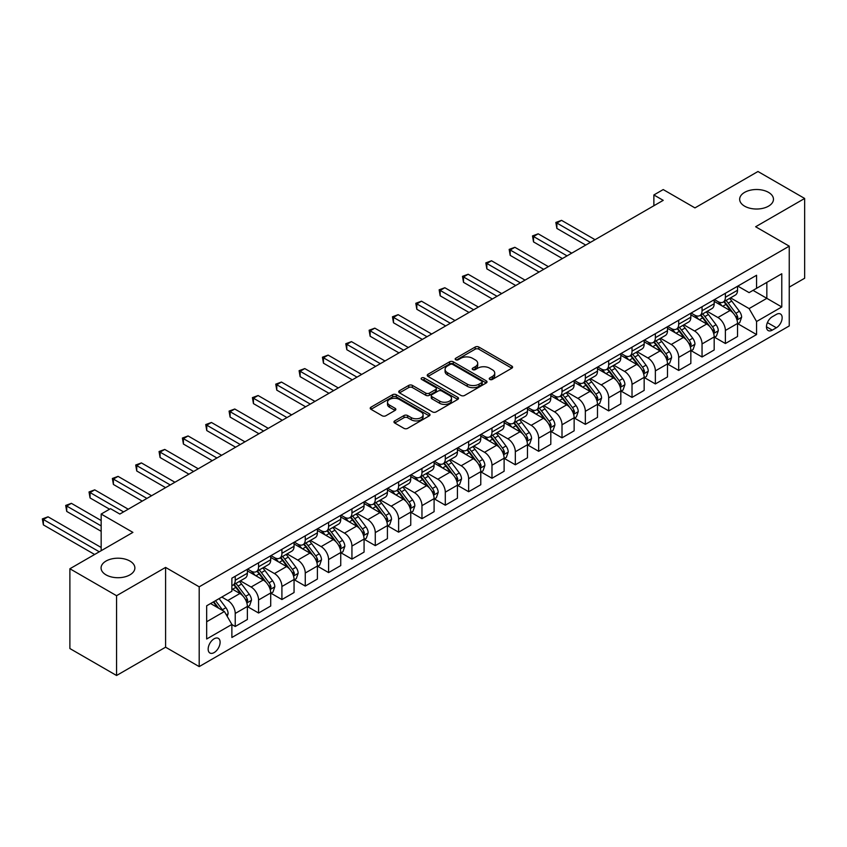 <?xml version="1.0" encoding="UTF-8"?>
<svg xmlns="http://www.w3.org/2000/svg" width="847" height="847" viewBox="0 0 847 847"><rect width="100%" height="100%" fill="white"/><g stroke="black" fill="none" stroke-linecap="round" stroke-linejoin="round"><path stroke-width="1.27" d="M489.788 379.435A1.81 1.048 0 0 0 492.361 379.435L511.832 368.191A2.594 1.493 0 0 0 512.594 367.143A2.594 1.493 0 0 0 511.832 366.084L478.841 347.037A2.594 1.493 0 0 0 475.178 347.037L455.707 358.27A1.81 1.048 0 0 0 455.167 359.012A1.81 1.048 0 0 0 455.707 359.753A1.81 1.048 0 0 0 458.269 359.753L460.789 358.302A8.29 4.786 0 0 1 472.52 358.302L475.273 359.89A8.29 4.786 0 0 1 477.697 363.278A8.29 4.786 0 0 1 475.273 366.666L472.742 368.117A1.81 1.048 0 0 0 472.213 368.858A1.81 1.048 0 0 0 472.742 369.599A1.81 1.048 0 0 0 475.315 369.599L477.835 368.138A8.29 4.786 0 0 1 489.566 368.138L492.308 369.726A8.29 4.786 0 0 1 494.743 373.114A8.29 4.786 0 0 1 492.308 376.502L489.788 377.953A1.81 1.048 0 0 0 489.259 378.694A1.81 1.048 0 0 0 489.788 379.435L489.788 377.953M129.919 561.053A16.898 9.762 0 0 0 111.508 558.946A16.898 9.762 0 0 0 101.068 567.956A16.898 9.762 0 0 0 106.023 574.859A16.898 9.762 0 0 0 124.445 576.976A16.898 9.762 0 0 0 134.874 567.956A16.898 9.762 0 0 0 129.919 561.053M768.515 192.364A16.898 9.762 0 0 0 750.103 190.257A16.898 9.762 0 0 0 739.664 199.267A16.898 9.762 0 0 0 744.619 206.17A16.898 9.762 0 0 0 763.041 208.277A16.898 9.762 0 0 0 773.47 199.267A16.898 9.762 0 0 0 768.515 192.364M214.132 652.582A8.449 4.881 120 0 0 219.659 645.139A8.449 4.881 120 0 0 218.357 638.363A8.449 4.881 120 0 0 214.132 638.786A8.449 4.881 120 0 0 208.616 646.229A8.449 4.881 120 0 0 209.908 653.005A8.449 4.881 120 0 0 214.132 652.582M394.713 420.895A2.594 1.493 0 0 0 393.961 421.954A2.594 1.493 0 0 0 394.713 423.013L403.966 428.349A2.594 1.493 0 0 0 407.64 428.349L429.26 415.866A2.594 1.493 0 0 0 430.022 414.808A2.594 1.493 0 0 0 429.26 413.749L396.269 394.702A2.594 1.493 0 0 0 392.606 394.702L370.975 407.185A2.594 1.493 0 0 0 370.224 408.243A2.594 1.493 0 0 0 370.975 409.302L382.156 415.761A2.594 1.493 0 0 0 385.83 415.761L395.083 410.414A2.594 1.493 0 0 0 395.845 409.355A2.594 1.493 0 0 0 395.083 408.296L389.535 405.099A6.935 4.002 0 0 1 387.503 402.272A6.935 4.002 0 0 1 391.79 398.566A6.935 4.002 0 0 1 399.339 399.435L421.065 411.981A6.935 4.002 0 0 1 423.098 414.808A6.935 4.002 0 0 1 418.81 418.503A6.935 4.002 0 0 1 411.261 417.635L407.64 415.549A2.594 1.493 0 0 0 403.966 415.549L394.713 420.895L394.713 423.013M789.245 287.133L804.65 278.24L804.65 198.463L757.97 171.507L694.953 207.896L663.212 189.569L653.873 194.958L663.212 200.347L119.84 514.055L110.502 508.666L101.164 514.055L101.164 550.709M116.568 595.716L116.568 675.493L165.589 647.193L165.589 567.416L116.568 595.716L69.888 568.761L132.915 532.382L101.164 514.055M165.589 567.416L199.193 586.823L789.245 246.159L789.245 325.936L199.193 666.6L199.193 586.823M804.65 198.463L755.63 226.752L789.245 246.159M460.969 395.443A2.594 1.493 0 0 0 464.632 395.443L486.263 382.96A2.594 1.493 0 0 0 487.025 381.902A2.594 1.493 0 0 0 486.263 380.843L453.272 361.796A2.594 1.493 0 0 0 449.609 361.796L427.979 374.279A2.594 1.493 0 0 0 427.227 375.337A2.594 1.493 0 0 0 427.979 376.396L460.969 395.443M422.378 379.827A1.81 1.048 0 0 1 424.22 380.091L457.729 399.435L436.141 411.896A2.594 1.493 0 0 1 432.468 411.896L399.477 392.849L399.477 390.732A2.594 1.493 0 0 0 398.725 391.79A2.594 1.493 0 0 0 399.477 392.849M399.477 390.732L408.741 385.396A2.594 1.493 0 0 1 412.404 385.396L425.776 393.114A2.594 1.493 0 0 0 429.45 393.114L435.591 389.567A2.594 1.493 0 0 0 436.343 388.508A2.594 1.493 0 0 0 435.591 387.45L421.658 379.414A1.81 1.048 0 0 1 421.128 378.673A1.81 1.048 0 0 1 422.251 377.709A1.81 1.048 0 0 1 424.22 377.931L457.761 397.296A2.594 1.493 0 0 1 458.523 398.355A2.594 1.493 0 0 1 457.761 399.413L457.761 397.296M116.568 675.493L69.888 648.537L69.888 568.761M776.36 314.406L772.252 316.778A8.184 4.722 120 0 0 766.906 323.988A8.184 4.722 120 0 0 768.165 330.552A8.184 4.722 120 0 0 772.252 330.139L776.36 327.768A8.184 4.722 120 0 0 781.707 320.558A8.184 4.722 120 0 0 780.458 313.993A8.184 4.722 120 0 0 776.36 314.406M737.801 286.106L749.097 292.628L756.572 288.319L756.572 275.264L231.877 578.194L231.877 591.238L206.668 605.796L206.668 638.998L231.877 624.451L231.877 637.495L756.572 334.565L756.572 321.521L749.097 308.583L730.538 297.858M756.572 288.319L781.781 273.761L781.781 306.963L756.572 321.521M165.589 647.193L199.193 666.6M653.873 194.958L653.873 205.736M753.025 290.362L766.842 298.335L766.842 282.379L781.781 273.761M749.097 308.583L766.842 298.335L781.781 306.963M206.668 621.751L224.402 611.513L210.585 603.53M231.877 624.557L235.233 626.494L235.233 613.45A10.566 6.098 -120 0 0 227.769 600.512L221.787 597.061M235.233 626.494L247.377 619.485L247.377 606.441A10.566 6.098 -120 0 0 239.902 593.503L231.877 588.877M247.652 606.717L258.579 613.016L258.579 599.972A10.566 6.098 -120 0 0 251.104 587.035L240.379 580.851M258.579 613.016L270.712 606.018L270.712 592.964A10.566 6.098 -120 0 0 263.248 580.036L247.377 570.867M270.998 593.239L281.913 599.549L281.913 586.505A10.566 6.098 -120 0 0 274.449 573.567L263.724 567.374M281.913 599.549L294.057 592.54L294.057 579.496A10.566 6.098 -120 0 0 286.582 566.558L270.712 557.39M294.333 579.761L305.259 586.071L305.259 573.027A10.566 6.098 -120 0 0 297.784 560.089L287.059 553.896M305.259 586.071L317.392 579.062L317.392 566.018A10.566 6.098 -120 0 0 309.928 553.08L294.057 543.922M317.678 566.283L328.594 572.593L328.594 559.549A10.566 6.098 -120 0 0 321.129 546.611L310.404 540.418M328.594 572.593L340.738 565.584L340.738 552.54A10.566 6.098 -120 0 0 333.263 539.603L317.392 530.444M341.013 552.816L351.939 559.115L351.939 546.071A10.566 6.098 -120 0 0 344.464 533.134L333.75 526.95M351.939 559.115L364.072 552.106L364.072 539.063A10.566 6.098 -120 0 0 356.608 526.125L340.738 516.966M364.358 539.338L375.274 545.637L375.274 532.594A10.566 6.098 -120 0 0 367.81 519.666L357.085 513.473M375.274 545.637L387.418 538.639L387.418 525.595A10.566 6.098 -120 0 0 379.943 512.657L364.072 503.489M387.693 525.86L398.619 532.17L398.619 519.126A10.566 6.098 -120 0 0 391.155 506.188L380.43 499.995M398.619 532.17L410.753 525.161L410.753 512.117A10.566 6.098 -120 0 0 403.288 499.179L387.418 490.011M411.039 512.382L421.965 518.692L421.965 505.648A10.566 6.098 -120 0 0 414.49 492.71L403.765 486.517M421.965 518.692L434.098 511.683L434.098 498.639A10.566 6.098 -120 0 0 426.623 485.702L410.753 476.543M434.373 498.904L445.3 505.214L445.3 492.171A10.566 6.098 -120 0 0 437.835 479.233L427.11 473.039M445.3 505.214L457.433 498.205L457.433 485.162A10.566 6.098 -120 0 0 449.969 472.224L434.098 463.065M457.719 485.437L468.645 491.736L468.645 478.693A10.566 6.098 -120 0 0 461.17 465.755L450.445 459.572M468.645 491.736L480.778 484.738L480.778 471.684A10.566 6.098 -120 0 0 473.304 458.756L457.433 449.588M481.054 471.959L491.98 478.269L491.98 465.225A10.566 6.098 -120 0 0 484.516 452.287L473.791 446.094M491.98 478.269L504.113 471.26L504.113 458.216A10.566 6.098 -120 0 0 496.649 445.278L480.778 436.11M504.399 458.481L515.325 464.791L515.325 451.747A10.566 6.098 -120 0 0 507.851 438.81L497.125 432.616M515.325 464.791L527.459 457.782L527.459 444.739A10.566 6.098 -120 0 0 519.994 431.801L504.113 422.642M527.734 445.003L538.66 451.313L538.66 438.27A10.566 6.098 -120 0 0 531.196 425.332L520.471 419.138M538.66 451.313L550.804 444.304L550.804 431.261A10.566 6.098 -120 0 0 543.329 418.323L527.459 409.165M551.079 431.536L562.006 437.835L562.006 424.792A10.566 6.098 -120 0 0 554.531 411.854L543.806 405.671M562.006 437.835L574.139 430.827L574.139 417.783A10.566 6.098 -120 0 0 566.675 404.845L550.804 395.687M574.414 418.058L585.341 424.358L585.341 411.314A10.566 6.098 -120 0 0 577.876 398.386L567.151 392.193M585.341 424.358L597.484 417.359L597.484 404.315A10.566 6.098 -120 0 0 590.01 391.378L574.139 382.209M597.76 404.58L608.686 410.89L608.686 397.846A10.566 6.098 -120 0 0 601.211 384.909L590.486 378.715M608.686 410.89L620.819 403.881L620.819 390.838A10.566 6.098 -120 0 0 613.355 377.9L597.484 368.731M621.105 391.102L632.021 397.412L632.021 384.369A10.566 6.098 -120 0 0 624.557 371.431L613.831 365.237M632.021 397.412L644.165 390.403L644.165 377.36A10.566 6.098 -120 0 0 636.69 364.422L620.819 355.264M644.44 377.635L655.366 383.935L655.366 370.891A10.566 6.098 -120 0 0 647.891 357.953L637.166 351.759M655.366 383.935L667.5 376.926L667.5 363.882A10.566 6.098 -120 0 0 660.035 350.944L644.165 341.786M667.785 364.157L678.701 370.457L678.701 357.413A10.566 6.098 -120 0 0 671.237 344.475L660.512 338.292M678.701 370.457L690.845 363.458L690.845 350.404A10.566 6.098 -120 0 0 683.37 337.477L667.5 328.308M691.12 350.679L702.047 356.989L702.047 343.946A10.566 6.098 -120 0 0 694.572 331.008L683.857 324.814M702.047 356.989L714.18 349.98L714.18 336.937A10.566 6.098 -120 0 0 706.716 323.999L690.845 314.83M714.466 337.201L725.381 343.511L725.381 330.468A10.566 6.098 -120 0 0 717.917 317.53L707.192 311.336M725.381 343.511L737.525 336.503L737.525 323.459A10.566 6.098 -120 0 0 730.05 310.521L714.18 301.363M714.466 299.584L717.917 301.574A10.566 6.098 -120 0 0 723.2 302.093A10.566 6.098 -120 0 0 725.381 297.265L725.381 293.274M691.12 313.051L694.572 315.052A10.566 6.098 -120 0 0 699.855 315.571A10.566 6.098 -120 0 0 702.047 310.733L702.047 306.752M667.785 326.529L671.237 328.52A10.566 6.098 -120 0 0 676.52 329.049A10.566 6.098 -120 0 0 678.701 324.21L678.701 320.219M644.44 340.007L647.891 341.997A10.566 6.098 -120 0 0 653.175 342.527A10.566 6.098 -120 0 0 655.366 337.688L655.366 333.697M621.105 353.485L624.557 355.475A10.566 6.098 -120 0 0 629.84 355.994A10.566 6.098 -120 0 0 632.021 351.166L632.021 347.175M597.76 366.952L601.211 368.953A10.566 6.098 -120 0 0 606.494 369.472A10.566 6.098 -120 0 0 608.686 364.634L608.686 360.653M574.414 380.43L577.876 382.431A10.566 6.098 -120 0 0 583.159 382.95A10.566 6.098 -120 0 0 585.341 378.111L585.341 374.13M551.079 393.908L554.531 395.898A10.566 6.098 -120 0 0 559.814 396.428A10.566 6.098 -120 0 0 562.006 391.589L562.006 387.598M527.734 407.386L531.196 409.376A10.566 6.098 -120 0 0 536.479 409.906A10.566 6.098 -120 0 0 538.66 405.067L538.66 401.076M504.399 420.864L507.851 422.854A10.566 6.098 -120 0 0 513.134 423.373A10.566 6.098 -120 0 0 515.325 418.545L515.325 414.554M481.054 434.331L484.516 436.332A10.566 6.098 -120 0 0 489.788 436.851A10.566 6.098 -120 0 0 491.98 432.012L491.98 428.031M457.719 447.809L461.17 449.799A10.566 6.098 -120 0 0 466.453 450.329A10.566 6.098 -120 0 0 468.645 445.49L468.645 441.499M434.373 461.287L437.835 463.277A10.566 6.098 -120 0 0 443.108 463.807A10.566 6.098 -120 0 0 445.3 458.968L445.3 454.977M411.039 474.765L414.49 476.755A10.566 6.098 -120 0 0 419.773 477.274A10.566 6.098 -120 0 0 421.965 472.446L421.965 468.455M387.693 488.232L391.155 490.233A10.566 6.098 -120 0 0 396.428 490.752A10.566 6.098 -120 0 0 398.619 485.913L398.619 481.932M364.358 501.71L367.81 503.711A10.566 6.098 -120 0 0 373.093 504.23A10.566 6.098 -120 0 0 375.274 499.391L375.274 495.4M341.013 515.188L344.464 517.178A10.566 6.098 -120 0 0 349.747 517.708A10.566 6.098 -120 0 0 351.939 512.869L351.939 508.878M317.678 528.666L321.129 530.656A10.566 6.098 -120 0 0 326.413 531.185A10.566 6.098 -120 0 0 328.594 526.347L328.594 522.355M294.333 542.133L297.784 544.134A10.566 6.098 -120 0 0 303.067 544.653A10.566 6.098 -120 0 0 305.259 539.825L305.259 535.833M270.998 555.611L274.449 557.612A10.566 6.098 -120 0 0 279.732 558.131A10.566 6.098 -120 0 0 281.913 553.292L281.913 549.311M247.652 569.089L251.104 571.079A10.566 6.098 -120 0 0 256.387 571.609A10.566 6.098 -120 0 0 258.579 566.77L258.579 562.779M737.801 323.723L756.572 334.565M723.2 302.093L735.334 295.084A10.566 6.098 -120 0 0 737.525 290.256L737.525 286.265M699.855 315.571L711.999 308.562A10.566 6.098 -120 0 0 714.18 303.734L714.18 299.743M676.52 329.049L688.653 322.04A10.566 6.098 -120 0 0 690.845 317.202L690.845 313.221M653.175 342.527L665.318 335.518A10.566 6.098 -120 0 0 667.5 330.679L667.5 326.688M629.84 355.994L641.973 348.996A10.566 6.098 -120 0 0 644.165 344.157L644.165 340.166M606.494 369.472L618.628 362.463A10.566 6.098 -120 0 0 620.819 357.635L620.819 353.644M583.159 382.95L595.293 375.941A10.566 6.098 -120 0 0 597.484 371.102L597.484 367.122M559.814 396.428L571.947 389.419A10.566 6.098 -120 0 0 574.139 384.58L574.139 380.589M536.479 409.906L548.612 402.897A10.566 6.098 -120 0 0 550.804 398.058L550.804 394.067M513.134 423.373L525.267 416.364A10.566 6.098 -120 0 0 527.459 411.536L527.459 407.545M489.788 436.851L501.932 429.842A10.566 6.098 -120 0 0 504.113 425.014L504.113 421.023M466.453 450.329L478.587 443.32A10.566 6.098 -120 0 0 480.778 438.481L480.778 434.5M443.108 463.807L455.252 456.798A10.566 6.098 -120 0 0 457.433 451.959L457.433 447.968M419.773 477.274L431.906 470.276A10.566 6.098 -120 0 0 434.098 465.437L434.098 461.446M396.428 490.752L408.572 483.743A10.566 6.098 -120 0 0 410.753 478.915L410.753 474.923M373.093 504.23L385.226 497.221A10.566 6.098 -120 0 0 387.418 492.382L387.418 488.401M349.747 517.708L361.891 510.699A10.566 6.098 -120 0 0 364.072 505.86L364.072 501.869M326.413 531.185L338.546 524.177A10.566 6.098 -120 0 0 340.738 519.338L340.738 515.347M303.067 544.653L315.211 537.644A10.566 6.098 -120 0 0 317.392 532.816L317.392 528.824M279.732 558.131L291.866 551.122A10.566 6.098 -120 0 0 294.057 546.283L294.057 542.302M256.387 571.609L268.531 564.6A10.566 6.098 -120 0 0 270.712 559.761L270.712 555.78M231.877 585.51A10.566 6.098 -120 0 0 233.052 585.086L245.185 578.078A10.566 6.098 -120 0 0 247.377 573.239L247.377 569.248M233.052 585.086A10.566 6.098 -120 0 0 235.233 580.248L235.233 576.256M224.402 611.513L231.877 624.451M490.519 379.7L492.308 378.662A8.29 4.786 0 0 0 494.743 375.274L494.743 373.114M477.697 363.278L477.697 365.428A8.29 4.786 0 0 1 475.273 368.816L473.473 369.853M511.8 368.212L478.841 349.186A2.594 1.493 0 0 0 475.178 349.186L456.427 360.017M486.231 382.982L453.272 363.945A2.594 1.493 0 0 0 449.609 363.945L428.01 376.417M481.678 382.643A1.81 1.048 0 0 0 482.218 381.902A1.81 1.048 0 0 0 481.678 381.161L452.722 364.443A1.81 1.048 0 0 0 450.159 364.443L447.502 365.978A8.29 4.786 0 0 0 445.067 369.356A8.29 4.786 0 0 0 447.502 372.744L467.29 384.178A8.29 4.786 0 0 0 479.021 384.178L481.678 382.643L481.678 384.792A1.81 1.048 0 0 0 482.218 384.051L482.218 381.902M445.067 369.356L445.067 371.515A8.29 4.786 0 0 0 447.502 374.903L447.502 372.744M481.678 384.792L479.021 386.327A8.29 4.786 0 0 1 467.29 386.327L447.502 374.903M399.519 392.87L408.741 387.545L408.741 385.396M436.343 388.508L436.343 390.668A2.594 1.493 0 0 1 435.591 391.727L429.45 395.274A2.594 1.493 0 0 1 425.776 395.274L412.404 387.545A2.594 1.493 0 0 0 408.741 387.545M439.667 401.129A6.935 4.002 0 0 0 447.227 401.997A6.935 4.002 0 0 0 451.504 398.302A6.935 4.002 0 0 0 449.471 395.475L441.816 391.049A2.594 1.493 0 0 0 438.153 391.049L432.012 394.596A2.594 1.493 0 0 0 431.25 395.655A2.594 1.493 0 0 0 432.012 396.714L439.667 401.129L439.667 403.288A6.935 4.002 0 0 0 447.227 404.157A6.935 4.002 0 0 0 451.504 400.462L451.504 398.302M431.25 395.655L431.25 397.815A2.594 1.493 0 0 0 432.012 398.873L432.012 396.714M439.667 403.288L432.012 398.873M423.098 414.808L423.098 416.968A6.935 4.002 0 0 1 418.81 420.663A6.935 4.002 0 0 1 411.261 419.794L407.64 417.709A2.594 1.493 0 0 0 403.966 417.709L394.755 423.034M387.503 402.272L387.503 404.421A6.935 4.002 0 0 0 389.535 407.259L389.535 405.099M395.083 408.296L395.083 410.414L389.535 407.259M429.228 415.888L396.269 396.862A2.594 1.493 0 0 0 392.606 396.862L371.018 409.323M737.525 323.893L739.759 322.591L741.633 317.202A6.998 4.044 -120 0 0 739.399 311.251L731.766 301.066A20.201 11.667 -120 0 0 729.563 298.419M721.972 305.862A20.201 11.667 -120 0 0 717.843 301.532M736.89 319.605L737.853 317.509A6.998 4.044 -120 0 0 735.852 313.295L728.219 303.11A20.201 11.667 -120 0 0 726.017 300.473M724.132 301.553A16.771 9.677 60 0 1 726.885 304.687L733.343 313.305M595.049 239.69L561.54 220.347L556.871 223.036L556.871 228.425L585.711 245.079M723.772 301.765A20.201 11.667 60 0 1 725.974 304.401L731.056 311.177M556.871 228.425L555.844 222.443L590.38 242.39M555.844 222.443L561.54 220.347M714.18 337.36L716.424 336.068L718.288 330.679A6.998 4.044 -120 0 0 716.054 324.719L708.431 314.533A20.201 11.667 -120 0 0 706.218 311.897M698.637 319.33A20.201 11.667 -120 0 0 694.498 314.999M713.545 333.083L714.508 330.976A6.998 4.044 -120 0 0 712.507 326.773L704.884 316.587A20.201 11.667 -120 0 0 702.671 313.941M700.797 315.031A16.771 9.677 60 0 1 703.55 318.165L710.008 326.783M571.714 253.168L538.194 233.814L533.525 236.514L533.525 241.903L562.376 258.557M700.437 315.243A20.201 11.667 60 0 1 702.639 317.879L707.711 324.655M533.525 241.903L532.498 235.921L567.045 255.868M532.498 235.921L538.194 233.814M690.845 350.838L693.079 349.546L694.953 344.157A6.998 4.044 -120 0 0 692.719 338.197L685.085 328.011A20.201 11.667 -120 0 0 682.883 325.375M675.292 332.807A20.201 11.667 -120 0 0 671.163 328.477M690.199 346.55L691.173 344.454A6.998 4.044 -120 0 0 689.172 340.25L681.539 330.065A20.201 11.667 -120 0 0 679.336 327.418M677.452 328.509A16.771 9.677 60 0 1 680.205 331.632L686.663 340.25M548.369 266.646L514.86 247.292L510.19 249.992L510.19 255.381L539.031 272.035M677.092 328.71A20.201 11.667 60 0 1 679.294 331.357L684.365 338.122M510.19 255.381L509.163 249.399L543.7 269.335M509.163 249.399L514.86 247.292M667.5 364.316L669.744 363.024L671.607 357.635A6.998 4.044 -120 0 0 669.374 351.674L661.751 341.489A20.201 11.667 -120 0 0 659.538 338.853M651.957 346.285A20.201 11.667 -120 0 0 647.817 341.955M666.864 360.028L667.828 357.932A6.998 4.044 -120 0 0 665.827 353.718L658.193 343.533A20.201 11.667 -120 0 0 655.991 340.896M654.117 341.987A16.771 9.677 60 0 1 656.87 345.11L663.328 353.728M525.034 280.124L491.514 260.77L486.845 263.47L486.845 268.859L515.696 285.513M653.757 342.188A20.201 11.667 60 0 1 655.959 344.835L661.031 351.6M486.845 268.859L485.818 262.877L520.365 282.813M485.818 262.877L491.514 260.77M644.165 377.794L646.399 376.502L648.273 371.102A6.998 4.044 -120 0 0 646.039 365.152L638.405 354.967A20.201 11.667 -120 0 0 636.203 352.32M628.612 359.763A20.201 11.667 -120 0 0 624.483 355.433M643.519 373.506L644.493 371.41A6.998 4.044 -120 0 0 642.492 367.196L634.858 357.011A20.201 11.667 -120 0 0 632.656 354.374M630.771 355.454A16.771 9.677 60 0 1 633.524 358.588L639.983 367.206M501.689 293.591L468.169 274.248L463.51 276.937L463.51 282.326L492.351 298.991M630.412 355.666A20.201 11.667 60 0 1 632.614 358.302L637.685 365.078M463.51 282.326L462.483 276.344L497.02 296.291M462.483 276.344L468.169 274.248M620.819 391.272L623.064 389.969L624.927 384.58A6.998 4.044 -120 0 0 622.693 378.62L615.07 368.434A20.201 11.667 -120 0 0 612.857 365.798M605.277 373.231A20.201 11.667 -120 0 0 601.137 368.911M620.184 386.984L621.147 384.877A6.998 4.044 -120 0 0 619.146 380.674L611.513 370.488A20.201 11.667 -120 0 0 609.311 367.852M607.437 368.932A16.771 9.677 60 0 1 610.189 372.066L616.637 380.684M478.354 307.069L444.834 287.726L440.165 290.415L440.165 295.804L469.016 312.458M607.077 369.144A20.201 11.667 60 0 1 609.279 371.78L614.35 378.556M440.165 295.804L439.138 289.822L473.685 309.769M439.138 289.822L444.834 287.726M597.484 404.739L599.718 403.447L601.582 398.058A6.998 4.044 -120 0 0 599.358 392.097L591.725 381.912A20.201 11.667 -120 0 0 589.523 379.276M581.931 386.708A20.201 11.667 -120 0 0 577.792 382.378M596.839 400.451L597.813 398.355A6.998 4.044 -120 0 0 595.801 394.151L588.178 383.966A20.201 11.667 -120 0 0 585.976 381.319M584.091 382.41A16.771 9.677 60 0 1 586.844 385.533L593.302 394.151M455.008 320.547L421.488 301.193L416.83 303.893L416.83 309.282L445.67 325.936M583.731 382.622A20.201 11.667 60 0 1 585.933 385.258L591.005 392.023M416.83 309.282L415.803 303.3L450.339 323.247M415.803 303.3L421.488 301.193M574.139 418.217L576.384 416.925L578.247 411.536A6.998 4.044 -120 0 0 576.013 405.575L568.379 395.39A20.201 11.667 -120 0 0 566.177 392.754M558.597 400.186A20.201 11.667 -120 0 0 554.457 395.856M573.504 413.929L574.467 411.833A6.998 4.044 -120 0 0 572.466 407.619L564.833 397.434A20.201 11.667 -120 0 0 562.63 394.797M560.756 395.888A16.771 9.677 60 0 1 563.509 399.011L569.957 407.629M431.674 334.025L398.154 314.671L393.484 317.371L393.484 322.76L422.335 339.414M560.396 396.089A20.201 11.667 60 0 1 562.599 398.736L567.67 405.501M393.484 322.76L392.457 316.778L427.004 336.714M392.457 316.778L398.154 314.671M550.804 431.695L553.038 430.403L554.901 425.014A6.998 4.044 -120 0 0 552.678 419.053L545.044 408.868A20.201 11.667 -120 0 0 542.842 406.221M535.251 413.664A20.201 11.667 -120 0 0 531.111 409.334M550.158 427.407L551.132 425.31A6.998 4.044 -120 0 0 549.121 421.097L541.498 410.911A20.201 11.667 -120 0 0 539.295 408.275M537.411 409.355A16.771 9.677 60 0 1 540.164 412.489L546.622 421.107M408.328 347.503L374.808 328.149L370.139 330.838L370.139 336.238L398.99 352.892M537.051 409.567A20.201 11.667 60 0 1 539.253 412.203L544.325 418.979M370.139 336.238L369.112 330.245L403.659 350.192M369.112 330.245L374.808 328.149M527.459 445.173L529.703 443.87L531.567 438.481A6.998 4.044 -120 0 0 529.333 432.521L521.699 422.346A20.201 11.667 -120 0 0 519.497 419.699M511.916 427.142A20.201 11.667 -120 0 0 507.777 422.812M526.823 440.885L527.787 438.778A6.998 4.044 -120 0 0 525.786 434.575L518.152 424.389A20.201 11.667 -120 0 0 515.95 421.753M514.076 422.833A16.771 9.677 60 0 1 516.829 425.967L523.277 434.585M384.983 360.97L351.473 341.627L346.804 344.316L346.804 349.705L375.655 366.359M513.706 423.045A20.201 11.667 60 0 1 515.918 425.681L520.99 432.457M346.804 349.705L345.777 343.723L380.324 363.67M345.777 343.723L351.473 341.627M504.113 458.64L506.358 457.348L508.221 451.959A6.998 4.044 -120 0 0 505.987 445.998L498.364 435.813A20.201 11.667 -120 0 0 496.162 433.177M488.571 440.609A20.201 11.667 -120 0 0 484.431 436.279M503.478 454.363L504.452 452.256A6.998 4.044 -120 0 0 502.44 448.052L494.817 437.867A20.201 11.667 -120 0 0 492.615 435.22M490.731 436.311A16.771 9.677 60 0 1 493.483 439.445L499.942 448.063M361.648 374.448L328.128 355.094L323.459 357.794L323.459 363.183L352.31 379.837M490.371 436.523A20.201 11.667 60 0 1 492.573 439.159L497.644 445.924M323.459 363.183L322.432 357.201L356.979 377.148M322.432 357.201L328.128 355.094M480.778 472.118L483.023 470.826L484.886 465.437A6.998 4.044 -120 0 0 482.652 459.476L475.019 449.291A20.201 11.667 -120 0 0 472.817 446.655M465.225 454.087A20.201 11.667 -120 0 0 461.096 449.757M480.143 467.83L481.107 465.734A6.998 4.044 -120 0 0 479.106 461.53L471.472 451.345A20.201 11.667 -120 0 0 469.27 448.698M467.385 449.789A16.771 9.677 60 0 1 470.138 452.912L476.596 461.53M338.302 387.926L304.793 368.572L300.124 371.272L300.124 376.661L328.975 393.315M467.025 449.99A20.201 11.667 60 0 1 469.238 452.637L474.309 459.402M300.124 376.661L299.097 370.679L333.633 390.615M299.097 370.679L304.793 368.572M457.433 485.596L459.677 484.304L461.541 478.915A6.998 4.044 -120 0 0 459.307 472.954L451.684 462.769A20.201 11.667 -120 0 0 449.482 460.133M441.89 467.565A20.201 11.667 -120 0 0 437.751 463.235M456.798 481.308L457.761 479.211A6.998 4.044 -120 0 0 455.76 474.998L448.137 464.812A20.201 11.667 -120 0 0 445.924 462.176M444.05 463.267A16.771 9.677 60 0 1 446.803 466.39L453.261 475.008M314.968 401.404L281.448 382.05L276.778 384.75L276.778 390.139L305.629 406.793M443.69 463.468A20.201 11.667 60 0 1 445.893 466.115L450.964 472.88M276.778 390.139L275.751 384.157L310.298 404.093M275.751 384.157L281.448 382.05M434.098 499.074L436.332 497.782L438.206 492.382A6.998 4.044 -120 0 0 435.972 486.432L428.338 476.247A20.201 11.667 -120 0 0 426.136 473.6M418.545 481.043A20.201 11.667 -120 0 0 414.416 476.713M433.463 494.786L434.426 492.689A6.998 4.044 -120 0 0 432.425 488.475L424.792 478.29A20.201 11.667 -120 0 0 422.589 475.654M420.705 476.734A16.771 9.677 60 0 1 423.458 479.868L429.916 488.486M291.622 414.871L258.113 395.528L253.444 398.217L253.444 403.606L282.295 420.271M420.345 476.946A20.201 11.667 60 0 1 422.558 479.582L427.629 486.358M253.444 403.606L252.417 397.624L286.953 417.571M252.417 397.624L258.113 395.528M410.753 512.551L412.997 511.249L414.861 505.86A6.998 4.044 -120 0 0 412.627 499.899L405.004 489.714A20.201 11.667 -120 0 0 402.801 487.078M395.21 494.51A20.201 11.667 -120 0 0 391.07 490.191M410.117 508.264L411.081 506.157A6.998 4.044 -120 0 0 409.08 501.953L401.457 491.768A20.201 11.667 -120 0 0 399.244 489.132M397.37 490.212A16.771 9.677 60 0 1 400.123 493.346L406.581 501.964M268.287 428.349L234.767 409.006L230.098 411.695L230.098 417.084L258.949 433.738M397.01 490.424A20.201 11.667 60 0 1 399.212 493.06L404.284 499.836M230.098 417.084L229.071 411.102L263.618 431.049M229.071 411.102L234.767 409.006M387.418 526.019L389.652 524.727L391.526 519.338A6.998 4.044 -120 0 0 389.292 513.377L381.658 503.192A20.201 11.667 -120 0 0 379.456 500.556M371.865 507.988A20.201 11.667 -120 0 0 367.736 503.658M386.783 521.731L387.746 519.635A6.998 4.044 -120 0 0 385.745 515.431L378.111 505.246A20.201 11.667 -120 0 0 375.909 502.599M374.025 503.69A16.771 9.677 60 0 1 376.777 506.813L383.236 515.431M244.942 441.827L211.432 422.473L206.763 425.173L206.763 430.562L235.604 447.216M373.665 503.901A20.201 11.667 60 0 1 375.867 506.538L380.949 513.303M206.763 430.562L205.736 424.58L240.273 444.527M205.736 424.58L211.432 422.473M364.072 539.497L366.317 538.205L368.18 532.816A6.998 4.044 -120 0 0 365.946 526.855L358.323 516.67A20.201 11.667 -120 0 0 356.111 514.034M348.53 521.466A20.201 11.667 -120 0 0 344.39 517.136M363.437 535.209L364.401 533.112A6.998 4.044 -120 0 0 362.4 528.899L354.777 518.713A20.201 11.667 -120 0 0 352.564 516.077M350.69 517.168A16.771 9.677 60 0 1 353.443 520.291L359.901 528.909M221.607 455.305L188.087 435.951L183.418 438.651L183.418 444.04L212.269 460.694M350.33 517.369A20.201 11.667 60 0 1 352.532 520.016L357.603 526.781M183.418 444.04L182.391 438.058L216.938 457.994M182.391 438.058L188.087 435.951M340.738 552.975L342.971 551.683L344.845 546.294A6.998 4.044 -120 0 0 342.612 540.333L334.978 530.148A20.201 11.667 -120 0 0 332.776 527.501M325.184 534.944A20.201 11.667 -120 0 0 321.055 530.614M340.102 548.687L341.066 546.59A6.998 4.044 -120 0 0 339.065 542.376L331.431 532.191A20.201 11.667 -120 0 0 329.229 529.555M327.344 530.635A16.771 9.677 60 0 1 330.097 533.769L336.555 542.387M198.262 468.783L164.752 449.429L160.083 452.118L160.083 457.518L188.923 474.172M326.984 530.847A20.201 11.667 60 0 1 329.187 533.483L334.258 540.259M160.083 457.518L159.056 451.525L193.592 471.472M159.056 451.525L164.752 449.429M317.392 566.452L319.637 565.15L321.5 559.761A6.998 4.044 -120 0 0 319.266 553.8L311.643 543.626A20.201 11.667 -120 0 0 309.43 540.979M301.85 548.411A20.201 11.667 -120 0 0 297.71 544.092M316.757 562.164L317.72 560.058A6.998 4.044 -120 0 0 315.719 555.854L308.096 545.669A20.201 11.667 -120 0 0 305.883 543.033M304.009 544.113A16.771 9.677 60 0 1 306.762 547.247L313.221 555.865M174.927 482.25L141.407 462.907L136.738 465.596L136.738 470.985L165.589 487.639M303.65 544.325A20.201 11.667 60 0 1 305.852 546.961L310.923 553.737M136.738 470.985L135.711 465.003L170.258 484.95M135.711 465.003L141.407 462.907M294.057 579.92L296.291 578.628L298.165 573.239A6.998 4.044 -120 0 0 295.931 567.278L288.298 557.093A20.201 11.667 -120 0 0 286.095 554.457M278.504 561.889A20.201 11.667 -120 0 0 274.375 557.559M293.411 575.642L294.385 573.535A6.998 4.044 -120 0 0 292.384 569.332L284.751 559.147A20.201 11.667 -120 0 0 282.549 556.5M280.664 557.591A16.771 9.677 60 0 1 283.417 560.725L289.875 569.343M151.581 495.728L118.072 476.374L113.403 479.074L113.403 484.463L142.243 501.117M280.304 557.802A20.201 11.667 60 0 1 282.506 560.439L287.578 567.204M113.403 484.463L112.376 478.481L146.912 498.428M112.376 478.481L118.072 476.374M270.712 593.398L272.956 592.106L274.82 586.717A6.998 4.044 -120 0 0 272.586 580.756L264.963 570.571A20.201 11.667 -120 0 0 262.75 567.935M255.169 575.367A20.201 11.667 -120 0 0 251.03 571.037M270.077 589.11L271.04 587.013A6.998 4.044 -120 0 0 269.039 582.8L261.405 572.625A20.201 11.667 -120 0 0 259.203 569.978M257.329 571.069A16.771 9.677 60 0 1 260.082 574.192L266.53 582.81M128.246 509.206L94.726 489.852L90.057 492.552L90.057 497.941L109.57 509.206M256.969 571.27A20.201 11.667 60 0 1 259.171 573.917L264.243 580.682M90.057 497.941L89.03 491.959L123.577 511.895M89.03 491.959L94.726 489.852M247.377 606.876L249.611 605.584L251.485 600.195A6.998 4.044 -120 0 0 249.251 594.234L241.617 584.049A20.201 11.667 -120 0 0 239.415 581.413M246.731 602.588L247.705 600.491A6.998 4.044 -120 0 0 245.704 596.277L238.071 586.092A20.201 11.667 -120 0 0 235.868 583.456M233.984 584.536A16.771 9.677 60 0 1 236.737 587.67L243.195 596.288M101.164 520.524L71.381 503.33L66.722 506.03L66.722 511.419L101.164 531.302M233.624 584.748A20.201 11.667 60 0 1 235.826 587.384L240.897 594.16M66.722 511.419L65.695 505.437L101.164 525.913M65.695 505.437L71.381 503.33M227.208 616.362L228.139 613.662A6.998 4.044 -120 0 0 225.905 607.712L219.098 598.617M101.164 547.48L48.046 516.808L43.377 519.497L43.377 524.886L94.631 554.478M222.994 610.698A6.998 4.044 -120 0 0 222.359 609.755L215.551 600.671M213.793 601.677L218.685 608.21M213.306 601.963L217.457 607.5M43.377 524.886L42.35 518.904L99.3 551.789M42.35 518.904L48.046 516.808M227.769 600.512L239.902 593.503M251.104 587.035L263.248 580.036M274.449 573.567L286.582 566.558M297.784 560.089L309.928 553.08M321.129 546.611L333.263 539.603M344.464 533.134L356.608 526.125M367.81 519.666L379.943 512.657M391.155 506.188L403.288 499.179M414.49 492.71L426.623 485.702M437.835 479.233L449.969 472.224M461.17 465.755L473.304 458.756M484.516 452.287L496.649 445.278M507.851 438.81L519.994 431.801M531.196 425.332L543.329 418.323M554.531 411.854L566.675 404.845M577.876 398.386L590.01 391.378M601.211 384.909L613.355 377.9M624.557 371.431L636.69 364.422M647.891 357.953L660.035 350.944M671.237 344.475L683.37 337.477M694.572 331.008L706.716 323.999M717.917 317.53L730.05 310.521M725.381 297.265L737.525 290.256M725.381 330.468L737.525 323.459M702.047 343.946L714.18 336.937M702.047 310.733L714.18 303.734M678.701 357.413L690.845 350.404M678.701 324.21L690.845 317.202M655.366 370.891L667.5 363.882M655.366 337.688L667.5 330.679M632.021 384.369L644.165 377.36M632.021 351.166L644.165 344.157M608.686 397.846L620.819 390.838M608.686 364.634L620.819 357.635M585.341 411.314L597.484 404.315M585.341 378.111L597.484 371.102M562.006 424.792L574.139 417.783M562.006 391.589L574.139 384.58M538.66 438.27L550.804 431.261M538.66 405.067L550.804 398.058M515.325 451.747L527.459 444.739M515.325 418.545L527.459 411.536M491.98 465.225L504.113 458.216M491.98 432.012L504.113 425.014M468.645 478.693L480.778 471.684M468.645 445.49L480.778 438.481M445.3 492.171L457.433 485.162M445.3 458.968L457.433 451.959M421.965 505.648L434.098 498.639M421.965 472.446L434.098 465.437M398.619 519.126L410.753 512.117M398.619 485.913L410.753 478.915M375.274 532.594L387.418 525.595M375.274 499.391L387.418 492.382M351.939 546.071L364.072 539.063M351.939 512.869L364.072 505.86M328.594 559.549L340.738 552.54M328.594 526.347L340.738 519.338M305.259 573.027L317.392 566.018M305.259 539.825L317.392 532.816M281.913 586.505L294.057 579.496M281.913 553.292L294.057 546.283M258.579 599.972L270.712 592.964M258.579 566.77L270.712 559.761M235.233 613.45L247.377 606.441M235.233 580.248L247.377 573.239M767.403 322.601L776.36 327.768M766.461 326.804L772.252 330.139M492.308 378.662L492.308 376.502M472.742 369.599L472.742 368.117M475.273 368.816L475.273 366.666M455.707 359.753L455.707 358.27M475.178 349.186L475.178 347.037M478.841 349.186L478.841 347.037M511.832 368.191L511.832 366.084M427.979 376.396L427.979 374.279M449.609 363.945L449.609 361.796M453.272 363.945L453.272 361.796M486.263 382.96L486.263 380.843M467.29 386.327L467.29 384.178M479.021 386.327L479.021 384.178M412.404 387.545L412.404 385.396M425.776 395.274L425.776 393.114M429.45 395.274L429.45 393.114M435.591 391.727L435.591 389.567M424.22 380.091L424.22 377.931M403.966 417.709L403.966 415.549M407.64 417.709L407.64 415.549M411.261 419.794L411.261 417.635M370.975 409.302L370.975 407.185M392.606 396.862L392.606 394.702M396.269 396.862L396.269 394.702M429.26 415.866L429.26 413.749M736.996 319.986L741.58 317.339M728.219 303.11L731.766 301.066M722.713 306.286L725.974 304.401M735.852 313.295L739.399 311.251M735.291 316.026L737.853 317.509M713.661 333.464L718.245 330.817M704.884 316.587L708.431 314.533M699.378 319.764L702.639 317.879M712.507 326.773L716.054 324.719M711.956 329.504L714.508 330.976M690.316 346.942L694.9 344.295M681.539 330.065L685.085 328.011M676.033 333.242L679.294 331.357M689.172 340.25L692.719 338.197M688.611 342.982L691.173 344.454M666.981 360.409L671.565 357.762M658.193 343.533L661.751 341.489M652.698 346.709L655.959 344.835M665.827 353.718L669.374 351.674M665.276 356.449L667.828 357.932M643.635 373.887L648.22 371.24M634.858 357.011L638.405 354.967M629.353 360.187L632.614 358.302M642.492 367.196L646.039 365.152M641.931 369.927L644.493 371.41M620.3 387.365L624.885 384.718M611.513 370.488L615.07 368.434M606.018 373.665L609.279 371.78M619.146 380.674L622.693 378.62M618.596 383.405L621.147 384.877M596.955 400.843L601.539 398.196M588.178 383.966L591.725 381.912M582.672 387.143L585.933 385.258M595.801 394.151L599.358 392.097M595.25 396.883L597.813 398.355M573.62 414.31L578.205 411.674M564.833 397.434L568.379 395.39M559.338 400.61L562.599 398.736M572.466 407.619L576.013 405.575M571.916 410.35L574.467 411.833M550.275 427.788L554.859 425.141M541.498 410.911L545.044 408.868M535.992 414.088L539.253 412.203M549.121 421.097L552.678 419.053M548.57 423.828L551.132 425.31M526.94 441.266L531.524 438.619M518.152 424.389L521.699 422.346M512.657 427.566L515.918 425.681M525.786 434.575L529.333 432.521M525.235 437.306L527.787 438.778M503.594 454.744L508.179 452.097M494.817 437.867L498.364 435.813M489.312 441.043L492.573 439.159M502.44 448.052L505.987 445.998M501.89 450.784L504.452 452.256M480.26 468.222L484.844 465.575M471.472 451.345L475.019 449.291M465.977 454.521L469.238 452.637M479.106 461.53L482.652 459.476M478.544 464.262L481.107 465.734M456.914 481.689L461.499 479.042M448.137 464.812L451.684 462.769M442.632 467.989L445.893 466.115M455.76 474.998L459.307 472.954M455.21 477.729L457.761 479.211M433.569 495.167L438.153 492.52M424.792 478.29L428.338 476.247M419.297 481.467L422.558 479.582M432.425 488.475L435.972 486.432M431.864 491.207L434.426 492.689M410.234 508.645L414.818 505.998M401.457 491.768L405.004 489.714M395.951 494.944L399.212 493.06M409.08 501.953L412.627 499.899M408.529 504.685L411.081 506.157M386.888 522.123L391.473 519.476M378.111 505.246L381.658 503.192M372.606 508.422L375.867 506.538M385.745 515.431L389.292 513.377M385.184 518.163L387.746 519.635M363.554 535.59L368.138 532.954M354.777 518.713L358.323 516.67M349.271 521.89L352.532 520.016M362.4 528.899L365.946 526.855M361.849 531.63L364.401 533.112M340.208 549.068L344.793 546.421M331.431 532.191L334.978 530.148M325.926 535.368L329.187 533.483M339.065 542.376L342.612 540.333M338.504 545.108L341.066 546.59M316.873 562.546L321.458 559.899M308.096 545.669L311.643 543.626M302.591 548.845L305.852 546.961M315.719 555.854L319.266 553.8M315.169 558.586L317.72 560.058M293.528 576.024L298.112 573.377M284.751 559.147L288.298 557.093M279.245 562.323L282.506 560.439M292.384 569.332L295.931 567.278M291.823 572.064L294.385 573.535M270.193 589.501L274.777 586.855M261.405 572.625L264.963 570.571M255.91 575.801L259.171 573.917M269.039 582.8L272.586 580.756M268.488 585.542L271.04 587.013M246.848 602.969L251.432 600.322M238.071 586.092L241.617 584.049M232.565 589.268L235.826 587.384M245.704 596.277L249.251 594.234M245.143 599.009L247.705 600.491M226.318 614.827L228.097 613.8M222.359 609.755L225.905 607.712"/></g></svg>
